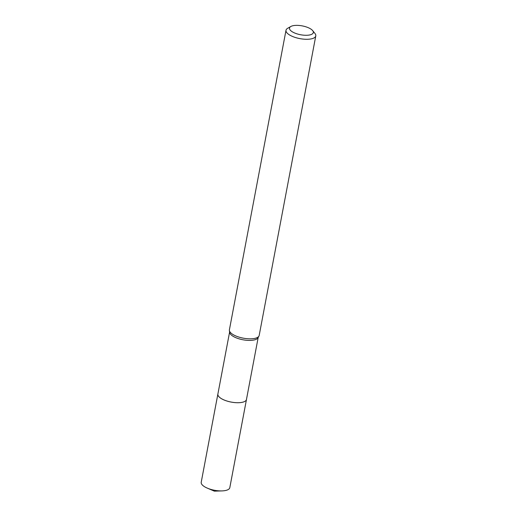 <?xml version="1.0" encoding="UTF-8"?>
<svg xmlns="http://www.w3.org/2000/svg" width="517" height="517" viewBox="0 0 517 517"><rect width="100%" height="100%" fill="white"/><g stroke="black" fill="none" stroke-linecap="round" stroke-linejoin="round"><path stroke-width="0.78" d="M246.506 399.273A14.56 5.409 -169.3 0 1 246.48 399.473A14.547 5.403 -169.3 0 1 242.938 402.129A14.547 5.403 -169.3 0 1 226.653 400.927A14.547 5.403 -169.3 0 1 217.883 394.064L229.593 332.088M246.493 399.331A14.554 5.403 -169.3 0 1 242.938 402.142A14.554 5.403 -169.3 0 1 226.478 400.882A14.554 5.403 -169.3 0 1 217.909 393.935M312.669 30.613L314.956 33.45A15.155 5.629 -169.3 0 1 315.784 35.899L259.185 335.436A15.155 5.629 -169.3 0 1 258.952 336.082L258.015 337.788A14.547 5.403 -169.3 0 1 254.707 339.831A14.547 5.403 -169.3 0 1 239.229 338.881A14.547 5.403 -169.3 0 1 229.638 332.425L229.386 330.492A15.155 5.629 -169.3 0 1 229.406 329.814L286.004 30.27A15.155 5.629 -169.3 0 1 287.665 28.293L290.832 26.49A12.124 4.504 -169.3 0 1 292.448 25.85A12.124 4.504 -169.3 0 1 312.669 30.613A12.124 4.504 -169.3 0 1 310.387 34.794A12.124 4.504 -169.3 0 1 294.658 32.998A12.124 4.504 -169.3 0 1 290.832 26.49M258.952 336.082A15.155 5.629 -169.3 0 1 255.508 338.215A15.155 5.629 -169.3 0 1 239.384 337.226A15.155 5.629 -169.3 0 1 229.386 330.492M315.784 35.899A15.155 5.629 -169.3 0 1 312.106 38.678A15.155 5.629 -169.3 0 1 295.142 37.424A15.155 5.629 -169.3 0 1 286.004 30.27M217.87 394.07A14.56 5.409 -169.3 0 0 222.711 399.363A14.56 5.409 -169.3 0 0 237.626 402.73A14.56 5.409 -169.3 0 0 246.48 399.473L229.806 487.66A14.547 5.403 -169.3 0 1 222 490.904A14.547 5.403 -169.3 0 1 207.304 488.126A14.547 5.403 -169.3 0 1 206.05 487.55A14.547 5.403 -169.3 0 1 201.216 482.258L217.87 394.07A14.56 5.409 -169.3 0 1 217.915 393.876M246.467 399.467L258.183 337.491M207.304 488.126L214.342 491.15L222 490.904"/></g></svg>
